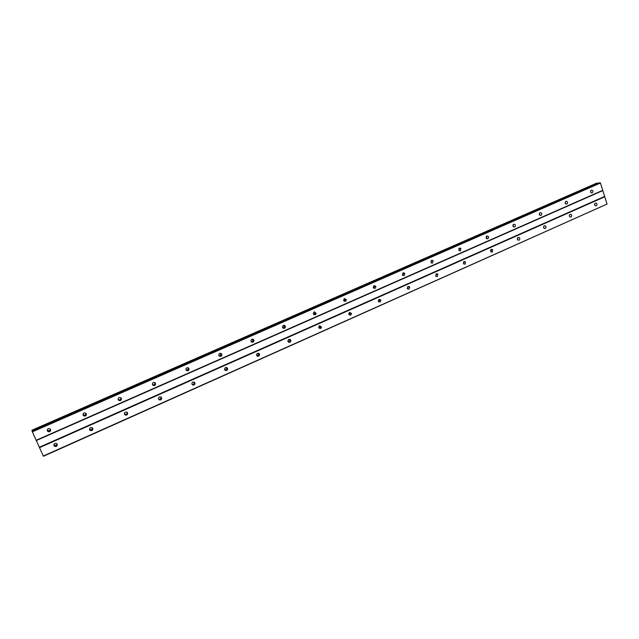 <?xml version="1.0" encoding="UTF-8"?>
<svg xmlns="http://www.w3.org/2000/svg" width="639" height="639" viewBox="0 0 639 639"><rect width="100%" height="100%" fill="white"/><g stroke="black" fill="none" stroke-linecap="round" stroke-linejoin="round"><path stroke-width="0.96" d="M592.145 192.842L591.434 192.89C590.284 192.067 590.244 191.173 591.307 190.19L592.002 190.134C593.16 190.949 593.208 191.852 592.145 192.842M566.785 204.009L565.978 204.033C564.884 203.178 564.868 202.275 565.922 201.341L566.713 201.309C567.823 202.164 567.847 203.058 566.785 204.009M540.945 215.383L540.035 215.375C539.004 214.472 539.012 213.586 540.067 212.699L540.969 212.699C542.008 213.594 542 214.488 540.945 215.383M514.619 226.973L513.572 226.917C512.638 225.974 512.686 225.096 513.716 224.273L514.746 224.321C515.697 225.255 515.657 226.142 514.619 226.973M487.789 238.786L486.583 238.643L486.862 236.063L488.044 236.198C488.875 237.165 488.787 238.027 487.789 238.786M460.431 250.831L459.058 250.56L459.481 248.092L460.839 248.347L460.431 250.831M432.547 263.116L430.982 262.669L431.565 260.353L433.114 260.784L432.547 263.116M404.104 275.641L402.37 274.962L403.097 272.853L404.822 273.508L404.104 275.641M374.063 285.609L375.932 286.528L375.093 288.413L373.224 287.462L374.063 285.609L374.542 286.344L373.703 288.221M345.507 301.44L343.534 300.21L344.445 298.613L346.41 299.819L345.467 301.456M344.573 298.565L345.116 299.587L344.078 301.249M315.307 314.731C314.1 315.019 313.429 314.516 313.294 313.238L314.22 311.888L316.241 313.358L315.307 314.731M314.5 311.8L315.051 313.07L313.829 314.532M284.491 328.302C283.133 328.574 282.454 327.999 282.454 326.577L283.373 325.443C284.714 325.171 285.393 325.738 285.409 327.144L284.491 328.302M283.836 325.323L284.331 326.793L282.941 328.071M253.036 342.153C251.542 342.416 250.863 341.777 250.999 340.236L251.886 339.269C253.363 339.013 254.042 339.644 253.923 341.17L253.036 342.153M252.549 339.141L252.956 340.763L251.383 341.873M220.918 356.298C219.297 356.538 218.626 355.851 218.897 354.222L219.736 353.391C221.342 353.151 222.013 353.83 221.765 355.452L220.918 356.298M220.639 353.279L220.91 354.988L219.145 355.939M188.114 370.74C186.388 370.971 185.717 370.237 186.109 368.535L186.9 367.808C188.617 367.585 189.288 368.312 188.92 370.005L188.114 370.74M188.074 367.752L188.185 369.478L186.197 370.261M154.614 385.493C152.777 385.708 152.114 384.934 152.609 383.176L153.36 382.545C155.181 382.33 155.852 383.096 155.373 384.846L154.614 385.493M154.83 382.593L154.774 384.247L154.015 384.894L152.529 384.83M120.38 400.565C118.447 400.773 117.784 399.966 118.383 398.161L119.094 397.594C121.019 397.386 121.682 398.185 121.098 399.99L120.38 400.565M120.859 397.817L120.635 399.327L119.916 399.902L118.135 399.663M85.402 415.973C83.374 416.165 82.711 415.342 83.397 413.481L84.076 412.978C86.089 412.778 86.76 413.601 86.081 415.446L85.402 415.973M86.113 413.417L85.075 415.23L83.03 414.767M49.642 431.716C47.534 431.908 46.863 431.053 47.637 429.16L48.276 428.697C50.377 428.505 51.048 429.352 50.289 431.237L49.642 431.716M50.537 429.392L49.459 430.902L47.198 430.183M596.211 205.75L595.46 205.79C594.358 204.951 594.334 204.065 595.38 203.114L596.123 203.066C597.233 203.897 597.257 204.792 596.211 205.75M570.962 217.004L570.116 217.02C569.069 216.15 569.069 215.255 570.108 214.353L570.939 214.329C572.001 215.199 572.009 216.086 570.962 217.004M545.235 228.466L544.276 228.442C543.302 227.54 543.326 226.653 544.356 225.799L545.307 225.815C546.289 226.717 546.265 227.604 545.235 228.466M519.02 240.152L517.933 240.072C517.047 239.13 517.111 238.259 518.125 237.46L519.195 237.54C520.09 238.475 520.034 239.345 519.02 240.152M492.302 252.062L491.071 251.894L491.383 249.354L492.605 249.514L492.302 252.062M465.072 264.203L463.674 263.907L464.13 261.471L465.511 261.75L465.072 264.203M437.308 276.575L435.734 276.112L436.341 273.827L437.899 274.275L437.308 276.575M409 289.195L407.267 288.516L408.001 286.424L409.719 287.087L409 289.195M380.125 302.063L378.264 301.145L379.103 299.276L380.956 300.178L380.125 302.063M379.127 299.268L379.55 299.947L378.687 301.84M350.667 315.195L348.71 314.013L349.613 312.383L351.57 313.549L350.667 315.195M349.781 312.327L350.26 313.262L349.198 314.963M320.618 328.59L318.605 327.16L319.532 325.762L321.545 327.168L320.618 328.59M319.851 325.658L320.339 326.825L319.085 328.342M289.946 342.256C288.628 342.544 287.949 341.993 287.909 340.611L288.836 339.413C290.138 339.133 290.825 339.676 290.873 341.042L289.946 342.256M289.331 339.285L289.779 340.643L288.341 341.985M258.643 356.211C257.197 356.482 256.511 355.875 256.598 354.373L257.501 353.343C258.939 353.071 259.618 353.679 259.546 355.164L258.643 356.211M258.204 353.215L258.555 354.709L256.942 355.883M226.685 370.46C225.112 370.716 224.433 370.053 224.648 368.463L225.503 367.569C227.069 367.313 227.748 367.968 227.548 369.55L226.685 370.46M226.446 367.457L226.677 369.03L224.864 370.045M194.048 385.005C192.363 385.253 191.684 384.542 192.012 382.881L192.834 382.098C194.512 381.85 195.191 382.553 194.871 384.215L194.048 385.005M194.032 382.042L194.12 383.624L193.297 384.422L192.091 384.462M160.708 399.87C158.919 400.102 158.248 399.359 158.68 397.626L159.462 396.931C161.244 396.699 161.923 397.442 161.499 399.159L160.708 399.87M160.932 396.987L160.876 398.512L160.085 399.215L158.608 399.151M126.65 415.046C124.765 415.278 124.094 414.495 124.629 412.714L125.372 412.091C127.249 411.859 127.928 412.634 127.401 414.415L126.65 415.046M127.121 412.299L126.913 413.697L126.163 414.328L124.405 414.104M91.848 430.558C89.875 430.782 89.196 429.975 89.827 428.138L90.538 427.579C92.503 427.363 93.182 428.162 92.567 429.991L91.848 430.558M92.535 427.986L91.505 429.767L89.492 429.344M56.28 446.413C54.211 446.629 53.54 445.798 54.251 443.929L54.93 443.418C56.983 443.194 57.662 444.025 56.967 445.894L56.28 446.413M57.143 444.049L56.072 445.543L53.852 444.896M159.982 399.639L159.295 399.846M153.927 385.373L153.384 385.549M486.199 236.702L486.183 238.155M458.978 248.475L458.914 250.392M431.237 260.552L431.101 262.813M432.387 260.281L432.603 260.752M402.977 272.917L402.738 275.441L403.337 273.372L402.977 272.917M404.144 272.877L404.359 273.468M374.254 285.809L373.951 288.085M375.436 286.016L375.532 286.48M344.964 299.052L344.621 300.937M315.035 312.775L314.755 313.917M121.418 398.912L120.883 399.679M86.441 414.663L85.953 415.166M50.633 430.654L50.233 430.974M490.72 250.001L490.672 251.351M463.618 261.862L463.507 263.699M436.014 274.027L435.814 276.216M437.172 273.764L437.372 274.227M407.882 286.488L407.57 288.94M409.032 286.416L409.24 287.023M379.262 299.411L378.871 301.744M380.437 299.603L380.54 300.106M350.1 312.735L349.653 314.731M320.307 326.465L319.899 327.903M127.664 413.217L127.137 414.016M92.911 429.033L92.399 429.608M43.276 456.022L607.05 204.073L43.412 456.278L32.078 431.181L599.398 182.818M32.277 431.093L32.038 430.494L597.377 183.113L31.95 430.207L596.978 183.018M607.05 204.073L600.452 183.002L599.454 182.786M597.769 183.521L597.377 183.113M407.906 286.472L407.594 288.964M436.133 273.939L435.918 276.328M465.511 261.75L463.842 261.663L463.69 263.923M491.008 249.609L490.928 251.758M517.67 237.804L517.638 239.809M543.837 226.23L543.845 228.075M569.525 214.88L569.557 216.549M594.749 203.761L594.797 205.215M431.341 260.48L431.189 262.901M459.161 248.291L459.082 250.592M486.463 236.342L486.439 238.515M513.245 224.624L513.261 226.661M539.532 213.146L539.58 215.016M565.331 201.884L565.403 203.585M590.66 190.853L590.74 192.339M36.111 440.295L602.753 190.334M36.255 440.559L602.657 190.646M32.277 431.884L600.452 183.002M32.118 431.477L600.181 182.722M39.474 447.675L604.766 196.772M39.306 447.26L604.494 196.492M31.966 430.311L597.241 182.994M56.967 445.894L56.759 445.024M92.567 429.991L92.216 429.2M127.401 414.415L126.913 413.697M161.499 399.159L160.876 398.512M194.871 384.215L194.12 383.624M227.548 369.55L226.677 369.03M259.546 355.164L258.555 354.709M290.873 341.042L289.779 340.643M321.545 327.168L320.339 326.825M351.57 313.549L350.26 313.262M380.956 300.178L379.55 299.947M409.719 287.087L408.225 286.903M437.899 274.275L436.309 274.139M492.605 249.514L491.167 249.474M519.195 237.54L517.981 237.54M545.307 225.815L544.276 225.839M570.939 214.329L570.076 214.369M596.123 203.066L595.38 203.114M50.289 431.237L50.114 430.43M86.081 415.446L85.754 414.711M121.098 399.99L120.635 399.327M155.373 384.846L154.774 384.247M188.92 370.005L188.185 369.478M221.765 355.452L220.91 354.988M253.923 341.17L252.956 340.763M285.409 327.144L284.331 326.793M316.241 313.358L315.051 313.07M346.41 299.819L345.116 299.587M375.932 286.528L374.542 286.344M404.822 273.508L403.337 273.372M433.114 260.784L431.541 260.696M460.839 248.347L459.185 248.307M488.044 236.198L486.614 236.206M514.746 224.321L513.556 224.353M540.969 212.699L539.971 212.747M566.713 201.309L565.882 201.357M592.002 190.134L591.299 190.198M32.078 431.181L599.422 182.794"/></g></svg>
